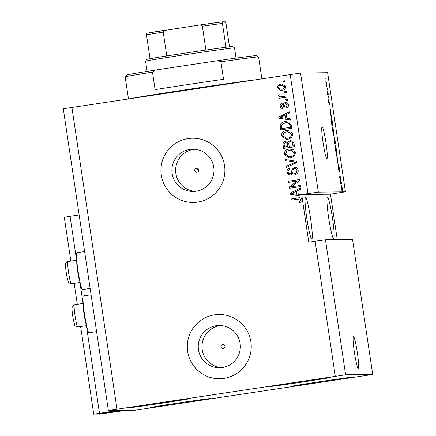 <?xml version="1.0" encoding="UTF-8"?>
<svg xmlns="http://www.w3.org/2000/svg" width="436" height="436" viewBox="0 0 436 436"><rect width="100%" height="100%" fill="white"/><g stroke="black" fill="none" stroke-linecap="round" stroke-linejoin="round"><path stroke-width="0.65" d="M95.904 413.966L115.077 411.312L93.729 414.2L110.499 411.589L109.834 411.595L109.67 410.505M109.834 411.595L117.742 410.407L126.097 410.303L99.49 414.129L98.787 413.933M76.611 260.238L70.049 216.321L79.145 214.953M99.479 413.257L86.393 325.67M83.069 303.434L79.935 282.474M70.85 261.104L64.299 217.27L70.049 216.321M93.729 414.2L80.627 326.542M77.303 304.306L74.175 283.34M95.936 414.173L104.874 412.985M98.814 414.14L117.96 411.279L104.88 413.012M354.413 352.413A16.061 1.428 81.4 0 0 358.245 368.278A16.061 1.428 81.4 0 0 357.297 352.381A16.061 1.428 81.4 0 0 353.465 336.516A16.061 1.428 81.4 0 0 354.413 352.413M323.087 142.779A16.061 1.428 81.4 0 0 326.918 158.639A16.061 1.428 81.4 0 0 325.965 142.741A16.061 1.428 81.4 0 0 322.133 126.881A16.061 1.428 81.4 0 0 323.087 142.779M196.985 172.264A2.006 2 -90.7 0 0 198.68 170.122A2.006 2 -90.7 0 0 196.391 168.296A2.006 2 -90.7 0 0 194.696 170.443A2.006 2 -90.7 0 0 196.985 172.264M223.33 348.549A2.006 2 -90.7 0 0 225.025 346.407A2.006 2 -90.7 0 0 222.736 344.582A2.006 2 -90.7 0 0 221.041 346.729A2.006 2 -90.7 0 0 223.33 348.549M222.409 367.515A21.135 21.048 -90.7 0 0 240.269 344.914A21.135 21.048 -90.7 0 0 216.163 325.714A21.135 21.048 -90.7 0 0 198.304 348.315A21.135 21.048 -90.7 0 0 222.409 367.515M220.899 325.539A21.135 21.048 -90.7 0 0 221.417 367.641M196.064 191.23A21.135 21.048 -90.7 0 0 213.918 168.628A21.135 21.048 -90.7 0 0 189.818 149.428A21.135 21.048 -90.7 0 0 171.958 172.029A21.135 21.048 -90.7 0 0 196.064 191.23M194.554 149.254A21.135 21.048 -90.7 0 0 195.072 191.355M197.661 202.091A32.117 31.992 -90.7 0 0 224.796 167.746A32.117 31.992 -90.7 0 0 188.167 138.566A32.117 31.992 -90.7 0 0 161.026 172.912A32.117 31.992 -90.7 0 0 197.661 202.091M192.532 138.212A32.117 31.992 -90.7 0 0 161.053 172.907A32.117 31.992 -90.7 0 0 193.322 202.446M224.006 378.377A32.117 31.992 -90.7 0 0 251.141 344.031A32.117 31.992 -90.7 0 0 214.512 314.852A32.117 31.992 -90.7 0 0 187.371 349.198A32.117 31.992 -90.7 0 0 224.006 378.377M218.877 314.498A32.117 31.992 -90.7 0 0 187.398 349.192A32.117 31.992 -90.7 0 0 219.668 378.731M306.802 218.354A20.879 1.853 81.4 0 0 311.784 238.977A20.879 1.853 81.4 0 0 310.546 218.311A20.879 1.853 81.4 0 0 305.565 197.688A20.879 1.853 81.4 0 0 306.802 218.354M328.7 218.087A20.879 1.853 81.4 0 0 333.682 238.705A20.879 1.853 81.4 0 0 332.45 218.038A20.879 1.853 81.4 0 0 327.469 197.415A20.879 1.853 81.4 0 0 328.7 218.087M298.039 381.941A30.515 0.371 -8.5 0 1 330.951 377.402A30.515 0.371 -8.5 0 1 303.516 381.876A30.515 0.371 -8.5 0 1 270.598 386.421A30.515 0.371 -8.5 0 1 298.039 381.941M319.937 381.674A30.515 0.371 -8.5 0 1 352.855 377.129A30.515 0.371 -8.5 0 1 325.414 381.609A30.515 0.371 -8.5 0 1 292.502 386.149A30.515 0.371 -8.5 0 1 319.937 381.674M177.583 403.109A30.515 0.371 -8.5 0 1 210.495 398.564A30.515 0.371 -8.5 0 1 183.06 403.038A30.515 0.371 -8.5 0 1 150.142 407.584A30.515 0.371 -8.5 0 1 177.583 403.109M155.685 403.376A30.515 0.371 -8.5 0 1 188.597 398.836A30.515 0.371 -8.5 0 1 161.156 403.311A30.515 0.371 -8.5 0 1 128.244 407.856A30.515 0.371 -8.5 0 1 155.685 403.376M83.445 295.913A18.628 1.657 81.4 0 0 83.423 295.913A18.628 1.657 81.4 0 0 84.546 314.465A18.628 1.657 81.4 0 0 88.949 332.755A18.628 1.657 81.4 0 0 88.971 332.755A18.628 1.657 81.4 0 0 88.993 332.75M82.535 289.553A18.628 1.657 -98.6 0 1 82.518 289.558A18.628 1.657 -98.6 0 1 82.497 289.558A18.628 1.657 -98.6 0 1 78.088 271.268A18.628 1.657 -98.6 0 1 76.97 252.717A18.628 1.657 -98.6 0 1 76.987 252.711L84.617 251.561M108.373 410.521L345.634 374.797L325.458 239.805L352.544 239.473L372.72 374.464L135.46 410.189L108.373 410.521L63.28 108.771L300.54 73.046L327.627 72.714L345.426 191.824L318.34 192.162L300.54 73.046M345.634 374.797L372.72 374.464M335.279 376.235L315.103 241.244L325.458 239.805M291.308 200.097L291.139 198.958L299.826 197.721M299.63 202.68L299.178 201.568L299.494 202.702L302.066 201.639L302.72 200.696L302.453 198.903L299.755 197.721L298.655 197.83M299.319 201.568L301.429 199.922L300.42 198.898L291.166 200.119L290.997 198.963L298.513 197.83M342.38 191.862L341.361 188.783L341.84 185.218L342.712 191.862M340.669 182.771L341.475 182.76L341.644 183.916L340.636 183.932L340.554 178.002L339.753 178.008L339.579 176.853L340.587 176.842L340.772 178.079L340.467 182.804M338.407 164.143L339.224 167.637L339.442 171.359L338.587 165.293L338.979 171.076L338.222 167.855L338.014 164.437L338.859 169.555L338.407 164.143M336.336 155.151L338.047 159.838L337.535 163.173L337.355 161.985L337.851 159.304L336.336 155.151M336.576 149.913L336.734 154.328C336.45 154.464 336.052 152.992 335.54 149.924C335.142 146.905 335.099 145.439 335.404 145.52L336.576 149.913L335.573 146.676L335.66 149.913L336.559 153.172L336.461 149.924M333.818 131.438L333.971 135.847C333.687 135.983 333.295 134.517 332.782 131.443C332.379 128.424 332.336 126.958 332.641 127.04L333.818 131.438L332.81 128.195L332.897 131.432L333.796 134.691L333.698 131.443M331.071 115.191L331.698 117.36L330.161 113.818L329.992 112.695L330.466 109.131L331.071 115.191L330.777 115.235M325.665 77.946L325.981 79.096L325.665 77.946M325.845 80.693L326.695 83.788L326.777 86.9L325.937 83.799L325.845 80.693M327.262 88.628L327.578 89.783L327.262 88.628M327.714 93.249L328.095 93.249L328.27 94.405L327.534 94.41L327.022 90.802L327.714 93.249L327.371 93.304M328.45 96.569L328.766 97.724L328.45 96.569M328.798 99.457L329.621 104.945L328.989 100.612L329.284 104.804L328.69 102.242L328.51 99.604L329.098 103.648L328.798 99.457M331.295 118.085C331.567 117.884 331.949 119.29 332.439 122.309L332.93 125.59L331.921 125.601L331.207 120.696L331.295 118.085M334.379 137.286L335.693 144.071L334.685 144.082L333.965 137.58L334.363 138.817L334.379 137.286M337.268 239.658L330.472 194.194L345.426 191.824M302.579 200.696L308.781 242.198L315.103 241.244M299.178 201.568L301.287 199.928L300.42 198.898M301.897 196.14L290.294 194.254L290.125 193.132L300.666 187.911L300.845 189.11L297.684 190.581L298.262 194.467L301.859 194.936L302.306 198.903M330.472 194.194L301.658 194.554L301.717 194.936M301.658 194.554L307.985 193.6L290.185 74.485M117.001 409.104L71.902 107.354M291.482 186.782L300.3 185.458L300.469 186.608L289.4 188.276L289.215 187.049L297.341 181.027L288.512 182.357L288.343 181.202L299.412 179.534L299.597 180.771L291.482 186.782L300.3 185.474M290.365 173.833L291.433 173.299L292.191 169.408L294.436 167.293C296.556 167.184 297.804 168.192 298.18 170.312C298.388 172.672 297.325 174.1 294.998 174.591L294.682 173.457C296.284 173.065 297.014 172.046 296.872 170.405C296.687 169.07 295.94 168.416 294.643 168.443C293.406 168.983 292.845 170.013 292.959 171.539C292.938 173.392 292.076 174.542 290.371 174.994C288.398 175.119 287.226 174.198 286.855 172.225C286.637 170.095 287.569 168.792 289.651 168.312L289.967 169.446C288.599 169.757 287.989 170.607 288.142 171.991C288.31 173.25 289.003 173.866 290.223 173.833L291.292 173.299L292.044 169.408L294.436 167.293L294.949 167.255M295.09 168.416L294.643 168.443M290.371 174.994L289.858 175.038M285.1 159.5L296.693 161.336L296.872 162.53L286.299 167.522L286.12 166.334L295.499 162.187L285.28 160.704L285.1 159.5M295.532 152.589L294.289 156.126L290.659 157.827L289.242 157.946L284.174 154.29C284.299 151.194 285.972 149.439 289.204 149.036L293.352 149.57L295.532 152.589M292.774 134.108L291.526 137.645L287.896 139.346L286.479 139.466L281.411 135.809C281.536 132.713 283.215 130.958 286.447 130.56L290.589 131.089L292.774 134.108M286.893 118.379L290.343 118.848L290.523 120.053L278.92 118.167L278.751 117.044L289.291 111.823L289.471 113.022L286.31 114.494L286.893 118.379M283.073 81.02L284.654 80.78L284.828 81.935L283.247 82.175L283.073 81.02L284.659 80.802M280.953 84.143L282.087 84.044L285.673 86.606C285.575 88.862 284.337 90.105 281.967 90.339L280.909 90.432L277.334 87.865C277.416 85.636 278.626 84.399 280.953 84.143L282.157 84.044M284.67 91.702L286.25 91.467L286.425 92.623L284.844 92.857L284.67 91.702L286.256 91.484M282.746 96.569L286.921 95.942L287.095 97.097L279.04 98.307L278.866 97.152L280.152 96.961L278.522 95.811L278.789 94.656L280.005 94.917L279.977 95.718L281.073 96.612L286.921 95.958M285.836 99.501L287.417 99.261L287.591 100.416L286.005 100.656L285.836 99.501L287.422 99.283M282.555 107.245L283.171 106.782L283.438 105.419C283.4 103.833 284.103 102.869 285.536 102.514L285.395 102.52C287.084 102.395 288.087 103.174 288.398 104.858C288.561 106.498 287.831 107.545 286.223 108.003L285.907 106.869L287.237 104.956L285.765 103.643L285.073 104.019L284.79 105.174C284.839 106.809 284.158 107.877 282.746 108.379C281.215 108.455 280.321 107.714 280.07 106.161C279.863 104.618 280.501 103.621 281.972 103.179L282.288 104.313L281.209 105.948L282.414 107.251L283.029 106.782L283.296 105.419C283.258 103.833 283.956 102.869 285.395 102.52L285.853 102.482M286.125 103.626L285.765 103.643M282.746 108.379L282.37 108.411M285.035 121.617L286.501 121.491L291.264 125.007L291.755 128.282L280.68 129.95L280.152 125.018C281.024 122.925 282.653 121.791 285.035 121.617L286.572 121.491M283.585 148.409L283.073 144.981C282.806 143.112 283.58 141.956 285.4 141.509L287.76 142.403L290.251 140.468L290.883 140.414L294.006 143.34L294.518 146.763L283.444 148.431L282.926 144.981C282.659 143.112 283.438 141.956 285.258 141.515L285.705 141.477M318.34 192.162L307.985 193.6M197.443 168.421L196.854 171.702M283.389 82.153L283.215 81.02M280.98 90.432L277.334 87.865M277.476 87.859C277.563 85.636 278.768 84.393 281.1 84.143M280.888 89.26L281.934 89.184C283.58 89.075 284.49 88.263 284.664 86.748L282.261 85.205L281.209 85.287C279.563 85.396 278.659 86.208 278.49 87.718L280.888 89.26L281.787 89.184C283.438 89.08 284.348 88.268 284.517 86.753L282.119 85.211M284.986 92.835L284.812 91.702M279.182 98.285L278.866 97.152M279.013 97.152L280.152 96.961M280.299 96.961L278.522 95.811M278.664 95.811L278.931 94.656M281.781 96.645L282.888 96.569M286.147 100.634L285.978 99.501M286.354 107.959L285.907 106.869M286.049 106.869L287.237 104.956M287.384 104.951L285.907 103.643M282.893 108.379C281.356 108.455 280.462 107.714 280.212 106.161L280.07 106.161M280.212 106.161C280.01 104.613 280.642 103.621 282.119 103.179M285.536 102.514L285.923 102.482M290.518 120.025L278.92 118.167M279.067 118.167L278.751 117.044M278.898 117.039L289.302 111.889M285.542 118.194L285.22 115.066L279.988 117.431L285.542 118.194L285.073 115.071M280.822 129.928L280.152 125.018M280.299 125.012C281.166 122.919 282.795 121.791 285.177 121.617M281.803 128.598L290.43 127.317L290.136 125.339L288.109 122.805L285.193 122.772L281.498 125.045L281.803 128.598L290.289 127.323L289.989 125.339L287.962 122.81L286.517 122.663M286.55 139.466L281.411 135.809M281.552 135.809C281.678 132.708 283.356 130.958 286.588 130.555L286.447 130.56M286.588 130.555L287.744 130.451M286.419 138.299L287.885 138.185C290.278 137.901 291.526 136.61 291.624 134.31L287.88 131.618L284.152 132.577L282.702 135.607L286.419 138.299L287.744 138.185C290.136 137.901 291.379 136.61 291.477 134.31L287.733 131.623M285.4 141.509L285.782 141.477M290.251 140.468L287.76 142.403M290.392 140.463L290.954 140.414M292.545 142.409L290.43 141.618C289.068 141.951 288.539 142.834 288.85 144.256L289.166 146.387L293.194 145.798L292.545 142.409L290.578 141.618M287.438 143.417L285.613 142.643C284.343 142.986 283.901 143.836 284.283 145.188L284.566 147.079L288.016 146.578L287.438 143.417L285.754 142.637M284.566 147.079L287.874 146.583L287.291 143.422M286.114 142.61L285.613 142.643M289.166 146.387L293.047 145.804L292.398 142.414M291.008 141.586L290.43 141.618M289.313 157.946L284.174 154.29M284.316 154.29C284.441 151.188 286.12 149.439 289.351 149.036L289.204 149.036M289.351 149.036L290.507 148.932M289.182 156.78L290.649 156.666C293.041 156.382 294.289 155.091 294.387 152.791L290.638 150.098L286.915 151.058L285.466 154.088L289.182 156.78L290.501 156.666C292.899 156.382 294.142 155.091 294.24 152.791L290.496 150.098M286.43 167.457L286.12 166.334M286.261 166.329L295.499 162.187M295.641 162.187L285.28 160.704M285.422 160.699L285.248 159.527M295.134 174.564L294.682 173.457M294.829 173.457C296.431 173.065 297.156 172.046 297.02 170.405L296.872 170.405M297.02 170.405C296.829 169.064 296.082 168.41 294.785 168.443M289.929 175.032L286.855 172.225M286.997 172.22C286.784 170.095 287.716 168.787 289.793 168.307M294.578 167.293L295.019 167.255M289.542 188.254L289.215 187.049M289.357 187.044L297.341 181.027M288.654 182.335L288.343 181.202M288.485 181.202L299.418 179.556M302.039 196.14L290.294 194.254M290.436 194.254L290.125 193.132M290.267 193.126L300.677 187.976M296.911 194.282L296.589 191.153L291.362 193.519L296.911 194.282L296.447 191.159M326.046 83.826L326.608 85.745L326.024 81.848L325.943 83.843M326.308 85.788L326.608 85.745M325.719 81.892L326.024 81.848M327.376 93.353L328.095 93.249M331.197 116.205L331.518 116.156M330.303 110.379L330.646 110.33M330.172 111.354L330.493 111.305M330.45 113.769L330.897 114.81L330.433 111.687L330.45 113.769L330.161 113.812M330.608 114.853L330.897 114.81M330.117 111.736L330.433 111.687M331.752 124.462L332.641 124.434L331.78 119.682L331.088 119.301L331.442 119.246M331.763 124.565L332.641 124.434M331.458 122.511L331.867 124.445M331.235 120.941L331.573 122.494M331.469 119.241L331.36 120.919M333.453 134.822L334.145 134.713M332.87 128.211L333.175 128.168M333.431 134.746L333.796 134.691M332.472 128.707L332.793 128.195M334.63 142.926L334.93 142.921L334.156 138.735L334.51 142.943M334.516 142.981L334.93 142.921M335.044 142.921L335.398 142.915L334.554 138.441L335.044 142.921L334.521 142.997M334.526 143.046L335.398 142.915M336.211 153.303L336.908 153.194M335.633 146.692L335.933 146.649M336.194 153.227L336.559 153.172M335.23 147.188L335.573 146.676M335.208 146.73L335.557 146.676L335.208 146.73M337.562 158.688L337.867 158.644M337.731 159.881L338.047 159.838M340.483 182.913L341.475 182.76M339.6 176.989L340.587 176.842M341.671 186.466L342.02 186.417M341.541 187.442L341.862 187.393M342.146 191.322L342.445 191.279M341.819 189.856L342.271 190.897L341.802 187.774L341.819 189.856L341.53 189.9M341.982 190.941L342.271 190.897M341.492 187.823L341.802 187.774M86.486 325.272A11.243 0.997 -98.6 0 1 85.08 320.062A11.243 0.997 -98.6 0 1 83.249 303.794M80.028 282.076A11.243 0.997 -98.6 0 1 78.622 276.865A11.243 0.997 -98.6 0 1 76.796 260.597M152.486 72.136L155.434 70.071A65.841 0.807 -8.5 0 0 126.538 75.052L125.187 76.878A67.449 0.823 171.5 0 1 152.486 72.136L155.096 89.603A67.449 0.823 -8.5 0 1 188.45 84.464A67.449 0.823 -8.5 0 1 223.532 79.303L220.921 61.83A67.449 0.823 171.5 0 1 258.592 56.942A67.449 0.823 171.5 0 0 258.592 56.942L261.856 78.753M125.187 76.878A67.449 0.823 171.5 0 0 125.181 76.889L128.462 98.836M155.434 70.071L217.504 60.724A65.841 0.807 -8.5 0 1 256.766 55.59L258.592 56.942M217.504 60.724L220.921 61.83M145.57 61.171L146.921 59.345A43.36 0.529 -8.5 0 1 150.06 58.68A43.36 0.529 -8.5 0 1 166.781 55.933A43.36 0.529 -8.5 0 1 185.91 52.99A43.36 0.529 -8.5 0 1 205.912 50.042A43.36 0.529 -8.5 0 1 225.984 47.252A43.36 0.529 -8.5 0 1 232.682 46.527L234.508 47.878A44.968 0.55 171.5 0 0 234.508 47.878A44.968 0.55 171.5 0 0 186.003 54.582A44.968 0.55 171.5 0 0 145.57 61.171A44.968 0.55 171.5 0 0 145.57 61.176L147.095 71.395M150.06 58.68L146.496 34.858L146.605 33.267A41.752 0.512 -8.5 0 1 166.601 29.975M205.912 50.042L202.348 26.22C201.328 25.092 199.999 24.754 198.364 25.195L146.605 33.267M229.489 46.81L225.984 23.386L225.407 21.8L222.518 21.838L198.364 25.195M166.732 29.959C165.031 30.019 163.865 30.738 163.222 32.111A43.36 0.529 171.5 0 0 146.496 34.858M166.781 55.933L163.222 32.111M222.524 21.838L222.42 23.43A43.36 0.529 171.5 0 0 202.348 26.22M225.984 47.252L222.42 23.43M329.998 112.668L330.292 112.619M341.366 188.755L341.666 188.706M76.033 321.425A11.243 0.997 81.4 0 0 77.75 326.973C73.352 324.989 75.88 327.883 73.526 320.662C72.507 315.141 72.005 311.032 72.005 308.328C72.599 306.225 71.03 306.764 74.403 304.742A11.243 0.997 81.4 0 0 76.033 321.425M69.575 278.228A11.243 0.997 81.4 0 0 71.291 283.776C66.899 281.792 69.422 284.681 67.068 277.465C66.054 271.944 65.547 267.835 65.553 265.132C66.147 263.028 64.572 263.562 67.945 261.546A11.243 0.997 81.4 0 0 69.575 278.228M132.893 98.171A67.449 0.823 -8.5 0 1 189.164 89.227A67.449 0.823 -8.5 0 1 252.21 80.202M198.484 25.179A41.752 0.512 -8.5 0 1 222.502 21.838M91.075 294.763L83.423 295.913M90.127 288.409L82.518 289.558M96.579 331.611L88.971 332.755M86.568 325.648L77.75 326.973M83.222 303.412L74.403 304.742M80.11 282.446L71.291 283.776M76.763 260.216L67.945 261.546M234.514 47.884L236.04 58.102"/></g></svg>
